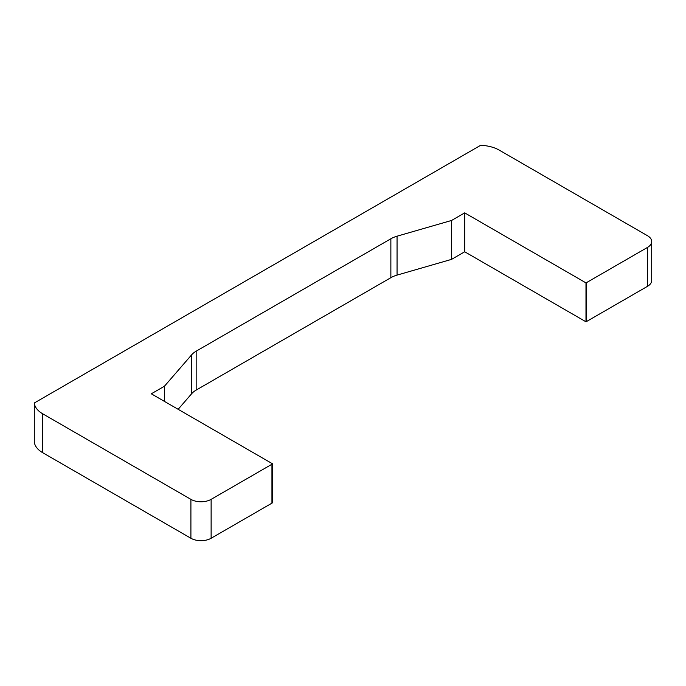 <?xml version="1.0" encoding="UTF-8"?>
<svg xmlns="http://www.w3.org/2000/svg" width="686" height="686" viewBox="0 0 686 686"><rect width="100%" height="100%" fill="white"/><g stroke="black" fill="none" stroke-linecap="round" stroke-linejoin="round"><path stroke-width="1.03" d="M586.684 282.521A9.535 5.505 180 0 1 585.981 282.889L464.696 212.874L451.56 220.463L397.057 236.19A23.83 13.754 0 0 0 390.866 238.771L196.162 351.181A23.83 13.754 0 0 0 191.703 354.756L164.451 386.218L151.306 393.807L272.591 463.83A9.535 5.505 180 0 1 271.948 464.233L211.125 499.357A14.295 8.258 180 0 1 190.905 499.357L42.635 413.752A28.598 16.507 180 0 1 34.3 402.991L480.612 145.321A28.598 16.507 180 0 1 499.237 150.131L647.515 235.735A14.295 8.258 180 0 1 651.7 241.566A14.295 8.258 180 0 1 647.515 247.406L586.684 282.521L586.684 321.434L647.515 286.319A14.295 8.258 0 0 0 651.7 280.48L651.7 241.566M586.684 321.434A9.535 5.505 0 0 1 585.981 321.803L585.981 282.889M585.981 321.803L464.696 251.779L464.696 212.874M464.696 251.779L451.56 259.368L451.56 220.463M178.154 409.31L191.703 393.661A23.83 13.754 0 0 1 196.162 390.085L390.866 277.684A23.83 13.754 0 0 1 397.057 275.103L451.56 259.368M164.451 401.396L164.451 386.218M34.3 402.991L34.3 441.904A28.598 16.507 0 0 0 42.635 452.657L190.905 538.261A14.295 8.258 0 0 0 211.125 538.261L271.948 503.147A9.535 5.505 0 0 0 272.591 502.735L272.591 463.83M397.057 275.103L397.057 236.19M390.866 277.684L390.866 238.771M196.162 390.085L196.162 351.181M191.703 393.661L191.703 354.756M271.948 503.147L271.948 464.233M211.125 538.261L211.125 499.357M190.905 538.261L190.905 499.357M42.635 452.657L42.635 413.752M647.515 286.319L647.515 247.406"/></g></svg>
